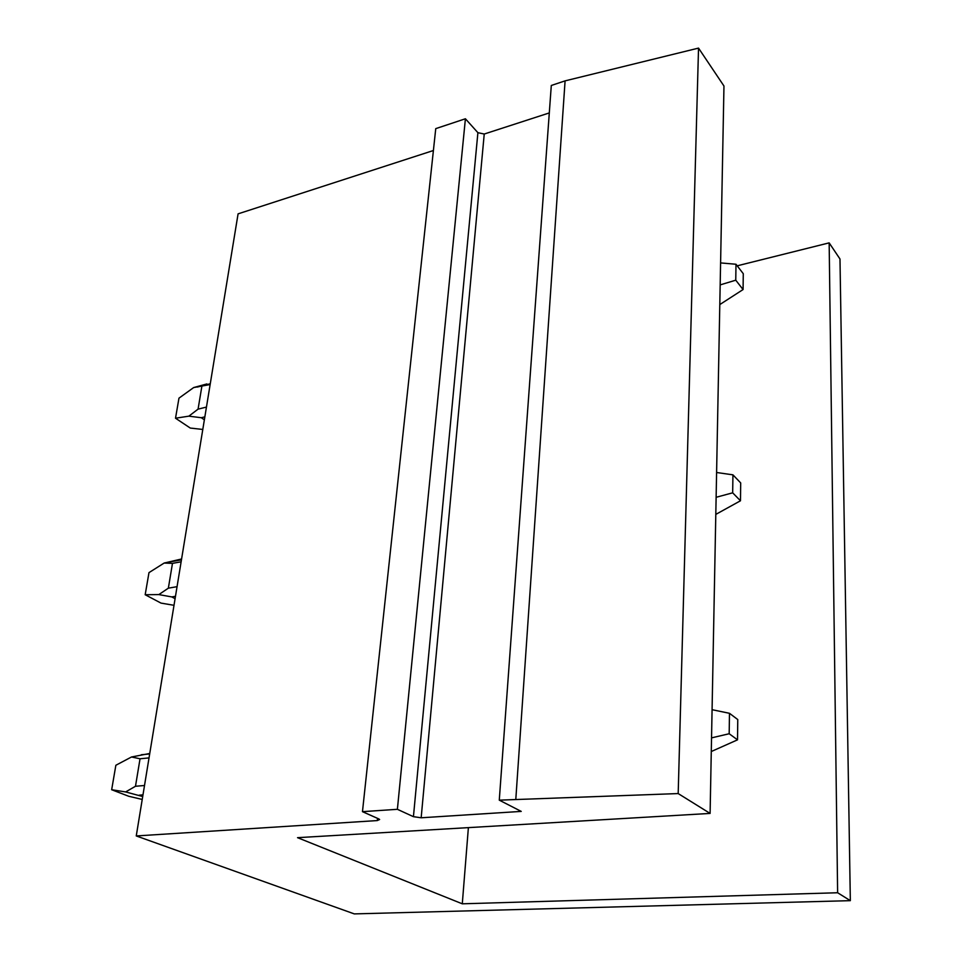 <?xml version="1.0" encoding="UTF-8"?>
<svg xmlns="http://www.w3.org/2000/svg" width="962" height="962" viewBox="0 0 962 962"><rect width="100%" height="100%" fill="white"/><g stroke="black" fill="none" stroke-linecap="round" stroke-linejoin="round"><path stroke-width="1.44" d="M462.289 903.811L837.625 892.748L850.336 900.66L354.293 913.9L136.255 835.942L377.308 820.574L379.629 819.492L378.763 818.915L362.47 811.663L397.39 809.307L413.432 816.678L421.164 817.784L521.236 811.399L499.278 800.156L678.186 793.566L710.1 813.419L297.547 837.674L462.289 903.811L468.386 827.633M136.255 835.942L238.083 213.853L433.405 150.517M413.432 816.678L477.898 132.684L465.404 118.771L435.75 128.631L362.47 811.663M477.898 132.684L484.235 134.031L421.164 817.784M549.302 112.927L484.235 134.031M678.186 793.566L698.532 48.1L565.091 80.868L551.298 85.474L499.278 800.156M698.532 48.1L723.965 86.015L710.1 813.419M850.336 900.66L839.982 258.994L829.16 242.869L737.205 265.825M837.625 892.748L829.16 242.869M397.39 809.307L465.404 118.771M515.824 799.025L565.091 80.868M142.232 799.446L128.704 796.259L111.664 789.73L115.861 765.259L131.517 756.986L140.043 758.777L149.038 757.9M142.713 796.548L125.637 791.93L111.664 789.73M139.153 795.177L142.977 794.865M125.637 791.93L135.486 786.267L144.516 785.497M135.486 786.267L140.043 758.777M149.759 753.474L131.517 756.986M711.279 751.526L737.517 739.838L729.184 733.741L729.473 713.299L712.072 709.691M711.543 737.878L729.184 733.741M737.517 739.838L737.77 719.564L729.473 713.299M174.014 605.302L161.015 603.102L145.178 594.732L148.978 572.63L164.141 563.059L172.475 563.371L181.133 561.808M175.096 598.689L171.801 596.921L158.838 594.588L145.178 594.732M171.801 596.921L175.481 596.308M158.838 594.588L168.362 588.167L177.056 586.676M168.362 588.167L172.475 563.371M181.59 558.982L164.141 563.059M715.8 514.393L740.475 500.781L732.671 492.821L732.936 474.843L716.594 472.498M716.125 497.294L732.671 492.821M740.475 500.781L740.692 482.924L732.936 474.843M202.802 429.449L190.296 428.066L175.517 418.217L178.968 398.16L193.663 387.566L210.149 384.547M204.377 419.817L201.311 417.724L188.853 416.161L175.517 418.217M201.311 417.724L204.858 416.871M188.853 416.161L198.076 409.139L206.457 407.082M198.076 409.139L201.804 386.676M206.866 383.946L193.663 387.566M719.804 304.569L743.073 289.55L735.762 280.183L735.99 264.249L720.598 262.915M720.177 284.896L735.762 280.183M743.073 289.55L743.277 273.701L735.99 264.249M377.308 820.574L377.537 818.361M141.258 754.761L149.687 753.931M164.779 562.878L181.457 559.836M197.342 387.061L210.281 383.754"/></g></svg>
